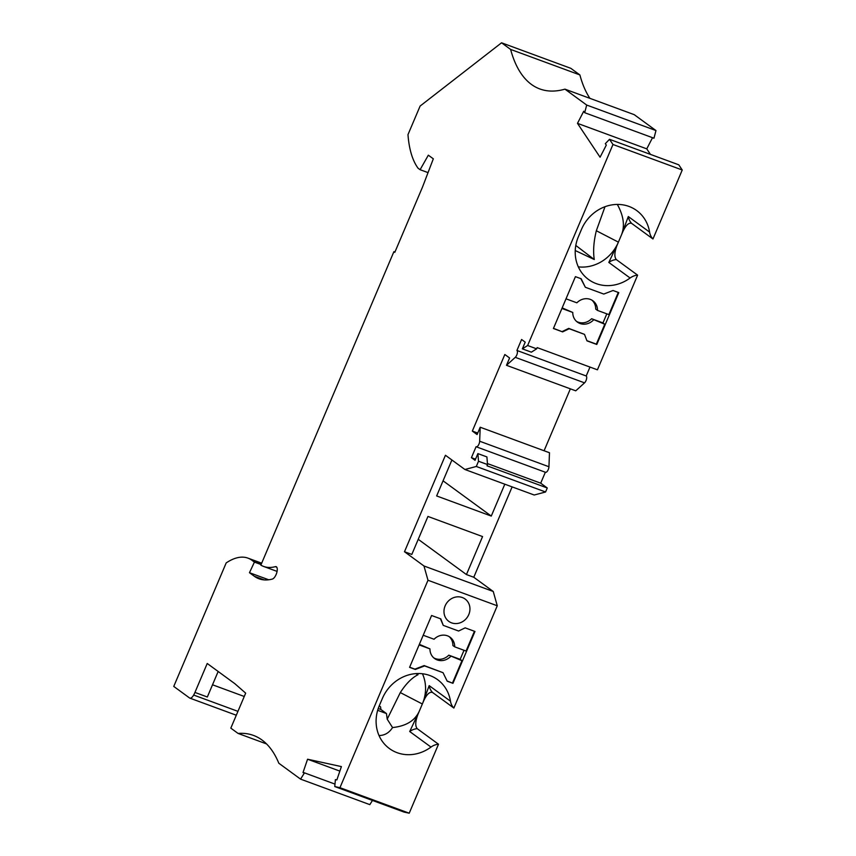 <?xml version="1.0" encoding="UTF-8"?>
<svg xmlns="http://www.w3.org/2000/svg" width="856" height="856" viewBox="0 0 856 856"><rect width="100%" height="100%" fill="white"/><g stroke="black" fill="none" stroke-linecap="round" stroke-linejoin="round"><path stroke-width="1.28" d="M501.552 42.8L510.615 49.423L579.887 74.932L570.824 68.32L501.552 42.8L420.114 106.058L407.98 134.627A125.169 51.595 -69.8 0 0 418.06 168.204L420.103 169.702L428.332 155.182L433.318 158.82L422.522 187.047L394.809 252.338L393.899 251.675L260.855 565.131A96.182 39.643 110.2 0 0 263.584 566.426A96.182 39.643 110.2 0 0 275.332 566.661A6.591 2.718 110.2 0 1 276.135 566.672A6.591 2.718 110.2 0 1 276.702 572.91A6.591 2.718 110.2 0 1 272.39 579.052A109.354 45.079 110.2 0 1 259.036 578.795A109.354 45.079 110.2 0 1 254.339 576.27L249.46 572.696L254.425 562.103L251.899 560.263A92.223 38.017 110.2 0 0 247.94 558.133A92.223 38.017 110.2 0 0 226.187 562.916L173.757 686.426L189.551 697.972A6.591 2.718 110.2 0 0 189.839 698.122A6.591 2.718 110.2 0 0 193.659 695.051A11.856 4.89 -69.8 0 0 194.943 692.429L207.227 663.486L234.854 683.687L245.672 693.146L230.82 728.135L238.064 733.432A197.629 81.47 -69.8 0 1 253.504 735.432A197.629 81.47 -69.8 0 1 278.821 763.231L300.563 779.131L369.835 804.64L372.456 800.435M579.887 74.932A197.629 81.47 -69.8 0 0 589.891 98.333M584.691 112.703L653.963 138.223L655.974 130.561L634.221 114.661L564.949 89.152L586.692 105.053L584.691 112.703L583.717 111.248L577.479 123.35L600.067 157.215L606.305 145.113L605.331 143.658L609.515 139.314L612.971 144.493L527.638 345.514L522.363 348.852L525.21 342.143L521.593 339.49L516.928 350.457A3.948 1.626 -69.8 0 1 517.238 353.614A3.948 1.626 -69.8 0 1 515.269 357.337L584.541 382.857A3.948 1.626 -69.8 0 0 586.51 379.122A3.948 1.626 -69.8 0 0 586.21 375.977L516.928 350.457M652.518 137.688L646.762 148.858L577.479 123.35M650.442 154.39L646.762 148.858M622.783 231.783A26.354 23.84 -53.8 0 1 622.665 231.698A38.21 34.572 -53.8 0 1 621.467 234.897L622.783 231.783C625.864 225.203 628.828 222.41 631.685 223.416L652.968 238.974L682.243 170.002L678.787 164.823L609.515 139.314M617.326 204.434C623.639 215.83 625.019 225.984 621.467 234.897L618.396 242.141A38.21 34.572 -53.8 0 1 616.919 245.233A26.354 23.84 -53.8 0 1 617.069 245.255L618.396 242.141L596.332 230.735C593.679 241.617 592.994 251.215 594.267 259.518L575.243 250.541M617.069 245.255C614.426 252.156 614.169 256.939 616.32 259.582L637.613 275.15L597.424 369.813L537.161 347.611L536.648 348.841L527.638 345.514M589.987 367.064L586.21 375.977M480.205 427.23L479.66 441.225L548.942 466.745L549.477 452.738L480.205 427.23L477.092 434.559L472.33 431.071L504.837 354.502L509.598 357.979L506.485 365.309L575.756 390.828L584.541 382.857M570.363 388.838L544.084 450.759M548.942 466.745A3.948 1.626 110.2 0 1 547.669 470.725A3.948 1.626 110.2 0 1 545.529 472.309A3.948 1.626 110.2 0 1 545.358 472.212M545.347 472.245L540.703 483.18L547.262 487.984L545.572 491.986L476.3 466.466L464.915 469.505L534.197 495.014L545.572 491.986M512.123 486.893L473.775 577.254L493.249 591.485L497.261 605.78L453.851 708.051A14.488 13.118 -53.8 0 1 450.47 701.192L429.188 685.635L423.549 700.786A26.354 23.84 126.2 0 0 423.666 700.871C426.748 694.28 429.712 691.488 432.569 692.493L453.851 708.051M423.666 700.871L422.35 703.985A38.21 34.572 126.2 0 0 423.549 700.786A38.21 34.572 -53.8 0 0 422.447 673.747M379.229 705.868L380.567 706.842L380.92 709.496L386.463 713.551L387.212 719.179L392.551 727.557C406.054 726.134 414.957 720.688 419.28 711.218L417.953 714.343A26.354 23.84 126.2 0 0 417.803 714.321A38.21 34.572 126.2 0 0 419.28 711.218L422.35 703.985L400.298 692.579C406.022 683.709 411.939 677.759 418.028 674.71L415.738 673.619M417.803 714.321L409.703 731.527L430.985 747.085A14.488 13.118 -53.8 0 1 438.497 744.228L417.214 728.67C415.064 726.016 415.31 721.244 417.953 714.343M438.497 744.228L409.221 813.2L339.95 787.681L334.771 786.557L335.392 779.613L336.847 779.923L341.405 766.602L307.572 759.218L303.013 772.551L304.469 772.861L300.563 779.131M334.771 786.557L404.043 812.077L409.221 813.2M510.615 49.423A197.629 81.47 -69.8 0 0 539.847 88.96A197.629 81.47 -69.8 0 0 564.949 89.152M497.261 605.78L427.989 580.261L339.95 787.681M427.989 580.261L423.966 565.977L404.492 551.735L411.822 554.431L427.947 516.446L482.57 536.573L466.445 574.558L473.775 577.254M464.915 469.505L445.441 455.264L404.492 551.735M478.515 461.245L487.524 464.562L486.904 456.922L477.894 453.605L478.515 461.245L476.3 466.466M477.894 453.605L475.048 460.314L471.421 457.671L475.529 459.18M479.66 441.225A3.948 1.626 110.2 0 1 478.397 445.206A3.948 1.626 110.2 0 1 476.246 446.789A3.948 1.626 110.2 0 1 476.086 446.704L471.421 457.671M506.485 365.309L515.269 357.337M334.996 784.107L304.469 772.861M307.572 759.218L339.853 771.106M652.968 238.974A14.488 13.118 -53.8 0 1 649.586 232.104A38.21 34.572 -53.8 0 0 636.703 210.565A38.21 34.572 -53.8 0 0 581.492 229.376L578.421 236.62A38.21 34.572 -53.8 0 0 588.532 279.495A38.21 34.572 -53.8 0 0 630.102 278.007A14.488 13.118 -53.8 0 1 637.613 275.15M578.314 266.858A38.21 34.572 126.2 0 0 616.919 245.233L608.819 262.439A14.488 13.118 -53.8 0 1 616.32 259.582M594.267 259.518L575.799 245.447M604.999 206.713L596.332 230.735M622.665 231.698L628.304 216.547L649.586 232.104M562.627 331.893L569.176 328.725L584.509 334.375L586.97 340.859L596.782 344.476L618.792 292.624L613.035 290.505L603.769 294.057L585.343 287.274L581.181 278.767L575.425 276.649L553.415 328.501L562.627 331.893L553.479 328.362M682.243 170.002L612.971 144.493M606.818 313.842L602.966 322.926L604.775 324.242L596.332 344.144L586.895 340.667M604.775 324.242L591.603 318.732A13.172 11.92 126.2 0 1 576.495 321.364M561.921 308.46L572.771 312.461A13.172 11.92 126.2 0 0 577.361 322.07A13.172 11.92 126.2 0 0 593.422 320.058M562.178 331.561L568.726 328.394L584.509 334.375M618.278 292.431L608.873 314.601L597.509 310.418A13.172 11.92 126.2 0 0 592.919 300.798A13.172 11.92 126.2 0 0 576.869 302.81L566.019 298.819M580.828 278.639L585.343 287.274M602.966 322.926L591.603 318.732M597.509 310.418L595.701 309.091A13.172 11.92 126.2 0 0 591.978 300.189M572.771 312.461L562.167 307.893M536.648 348.841L531.373 352.169L522.363 348.852M472.33 431.071L477.723 433.061M487.439 463.567L540.703 483.18M387.212 719.179L400.298 692.579M380.92 709.496L378.234 708.5M380.567 706.842L379.058 706.296M430.985 747.085A38.21 34.572 -53.8 0 1 389.427 748.572A38.21 34.572 -53.8 0 1 379.304 705.697L382.375 698.464A38.21 34.572 -53.8 0 1 437.587 679.653A38.21 34.572 -53.8 0 1 450.47 701.192M392.551 727.557C389.202 732.8 384.686 735.465 379.026 735.539M377.667 710.309L386.463 713.551M462.336 597.542A13.835 12.519 126.2 0 0 448.159 601.265A13.835 12.519 126.2 0 0 448.801 621.37A13.835 12.519 126.2 0 0 451.594 622.858A13.835 12.519 126.2 0 0 468.018 616.117A13.835 12.519 126.2 0 0 465.129 599.029A13.835 12.519 126.2 0 0 462.336 597.542M452.952 683.323L474.962 631.471L465.15 627.855L458.591 631.022L443.258 625.372L440.808 618.888L431.595 615.496L409.585 667.348L415.342 669.467L424.619 665.915L443.044 672.698L447.196 681.205L452.952 683.323L447.1 681.002M423.206 635.248L434.056 639.25A13.172 11.92 -53.8 0 1 450.106 637.239A13.172 11.92 -53.8 0 1 454.707 646.847L466.06 651.042L474.449 631.279M443.258 625.372L440.423 618.749M454.707 646.847L452.888 645.531A13.172 11.92 -53.8 0 0 449.165 636.618M464.016 650.282L460.154 659.355L461.973 660.682L448.801 655.172A13.172 11.92 -53.8 0 1 433.682 657.804M460.154 659.355L448.801 655.172M461.973 660.682L452.503 682.992M450.609 656.499A13.172 11.92 -53.8 0 1 434.559 658.51A13.172 11.92 -53.8 0 1 429.958 648.891L419.119 644.9M443.044 672.698L424.159 665.583L414.893 669.135L409.65 667.209M429.958 648.891L419.354 644.333M451.904 459.993L436.646 495.945L491.269 516.072L504.805 484.196M423.966 565.977L493.249 591.485M466.445 574.558L418.242 539.312M491.269 516.072L443.066 480.826M487.524 464.562L487 465.792L547.262 487.984M655.974 130.561L586.692 105.053M420.103 169.702L428.043 172.623M393.899 251.675L394.926 252.049M238.064 733.432L266.548 743.928M194.943 692.429L207.334 696.998L218.162 671.478M249.46 572.696L268.709 579.78M261.091 564.564L254.425 562.103M630.102 278.007L608.819 262.439M631.685 223.416A14.488 13.118 -53.8 0 1 628.304 216.547M429.188 685.635A14.488 13.118 126.2 0 0 432.569 692.493M417.214 728.67A14.488 13.118 126.2 0 0 409.703 731.527M275.332 566.661L276.755 567.186M251.899 560.263L261.422 563.772M193.659 695.051L237.947 711.357M254.339 576.27L264.236 579.908M476.246 446.789L545.529 472.309M263.584 566.426L277.077 571.401M247.94 558.133L261.679 563.184M189.839 698.122L236.299 715.231M244.26 696.474L212.513 684.789"/></g></svg>
